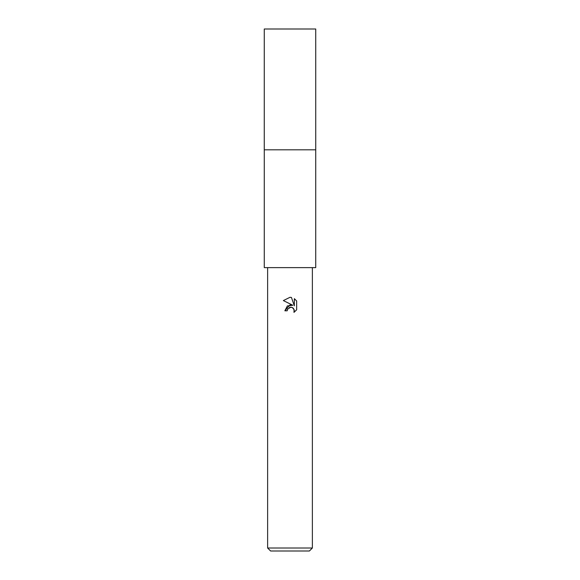 <?xml version="1.0" encoding="UTF-8"?>
<svg xmlns="http://www.w3.org/2000/svg" width="580" height="580" viewBox="0 0 580 580"><rect width="100%" height="100%" fill="white"/><g stroke="black" fill="none" stroke-linecap="round" stroke-linejoin="round"><path stroke-width="0.87" d="M290 149.814L315.73 149.807L315.73 267.626L264.27 267.626L264.27 149.814L290 149.814M290 307.284L292.146 307.473L293.306 308.248L294.35 310.771L293.973 312.366L296.648 309.807L293.973 312.373L294.082 309.401L292.146 307.473L290.776 307.197L287.586 309.176L287.201 310.793L284.852 310.793L290 304.913L292.849 305.261L283.352 300.578L290 297.301L291.443 297.46L294.343 305.812L294.343 298.656L296.648 300.984L296.648 309.814M312.373 548.02L309.387 551L270.613 551L267.626 548.02L312.373 548.02L312.373 267.626M287.201 310.793L287.441 309.488M292.849 305.261L287.375 305.928L284.852 310.793M289.449 307.451L289.978 307.291M296.648 300.984L294.343 298.656M291.443 297.46L290.21 297.308M290 297.301L283.352 300.578M264.262 149.807L264.27 29L315.73 29L315.738 149.807L264.27 149.807M267.626 267.626L267.626 548.02"/></g></svg>
